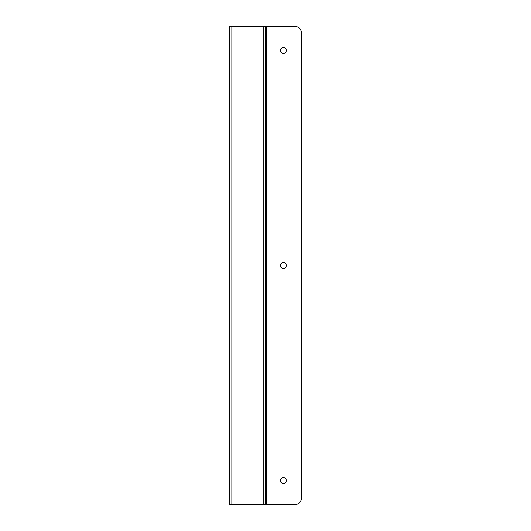 <?xml version="1.0" encoding="UTF-8"?>
<svg xmlns="http://www.w3.org/2000/svg" width="531" height="531" viewBox="0 0 531 531"><rect width="100%" height="100%" fill="white"/><g stroke="black" fill="none" stroke-linecap="round" stroke-linejoin="round"><path stroke-width="0.8" d="M283.421 483.542A2.987 2.987 0 0 1 280.833 479.062A2.987 2.987 0 0 1 286.01 479.062A2.987 2.987 0 0 1 283.421 483.542M283.421 268.487A2.987 2.987 0 0 1 280.833 264.007A2.987 2.987 0 0 1 286.01 264.007A2.987 2.987 0 0 1 283.421 268.487M283.421 53.432A2.987 2.987 0 0 1 280.833 48.952A2.987 2.987 0 0 1 286.01 48.952A2.987 2.987 0 0 1 283.421 53.432M266.622 504.45L295.369 504.45A5.974 5.974 0 0 0 301.342 498.476L301.342 32.524A5.974 5.974 0 0 0 295.369 26.55L263.23 26.55L263.23 504.45L266.622 504.45L266.622 26.55M229.657 32.524L229.657 26.55L231.928 26.55L231.928 504.45L263.23 504.45M231.928 504.45L229.657 504.45L229.657 498.476M231.928 26.55L263.23 26.55M265.5 26.55L265.5 504.45M229.657 26.55L229.657 504.45"/></g></svg>
